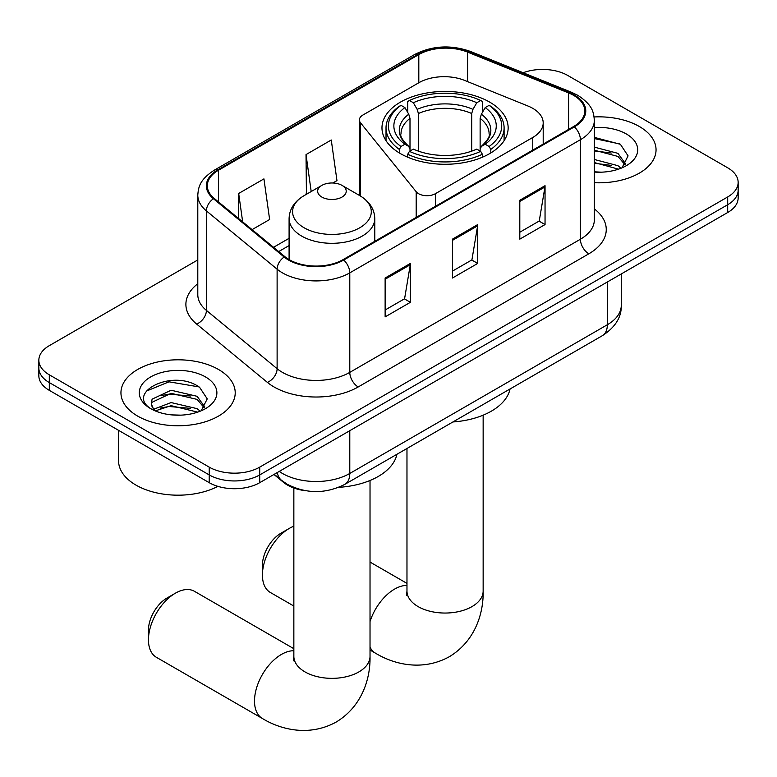 <?xml version="1.0" encoding="UTF-8"?>
<svg xmlns="http://www.w3.org/2000/svg" width="777" height="777" viewBox="0 0 777 777"><rect width="100%" height="100%" fill="white"/><g stroke="black" fill="none" stroke-linecap="round" stroke-linejoin="round"><path stroke-width="1.17" d="M532.74 108.333A35.713 20.62 0 0 0 527.971 106.022L464.607 80.41A35.713 20.62 0 0 0 418.881 82.721L362.888 115.045A11.908 6.876 0 0 0 359.401 119.901A11.908 6.876 0 0 0 360.518 122.805L416.19 191.734A11.908 6.876 0 0 0 435.392 193.696L532.74 137.49A35.713 20.62 0 0 0 543.201 122.912A35.713 20.62 0 0 0 532.74 108.333M489.665 102.108A63.083 36.422 0 0 0 420.92 94.211A63.083 36.422 0 0 0 381.973 127.855A63.083 36.422 0 0 0 400.456 153.613A63.083 36.422 0 0 0 469.201 161.509A63.083 36.422 0 0 0 508.148 127.855A63.083 36.422 0 0 0 489.665 102.108M306.099 490.782A35.713 20.62 180 0 1 283.518 482.352L273.951 474.475M197.795 259.926L49.31 345.648A35.713 20.62 0 0 0 38.85 360.227L38.85 375.777A35.713 20.62 0 0 0 49.31 390.355L209.227 482.682A35.713 20.62 0 0 0 259.722 482.682L727.69 212.51A35.713 20.62 0 0 0 738.15 197.931L738.15 190.151A35.713 20.62 0 0 1 727.69 204.73A35.713 20.62 0 0 0 738.15 190.151L738.15 182.381A35.713 20.62 0 0 0 727.69 167.803L567.773 75.476A35.713 20.62 0 0 0 523.144 72.737M38.85 360.227A35.713 20.62 0 0 0 49.31 374.805L209.227 467.132A35.713 20.62 0 0 0 259.722 467.132L259.722 474.912L727.69 204.73L259.722 474.912A35.713 20.62 0 0 1 209.227 474.912A35.713 20.62 0 0 0 259.722 474.912L259.722 482.682M49.31 374.805L49.31 382.585L209.227 474.912L49.31 382.585A35.713 20.62 0 0 1 38.85 368.007A35.713 20.62 0 0 0 49.31 382.585L49.31 390.355M639.316 126.496A57.139 32.984 0 0 0 594.114 116.958A57.139 32.984 0 0 1 639.316 126.496A57.139 32.984 0 0 1 656.05 149.825A57.139 32.984 0 0 0 639.316 126.496M218.483 369.463A57.139 32.984 0 0 0 156.216 362.315A57.139 32.984 0 0 0 120.95 392.793A57.139 32.984 0 0 0 137.684 416.113A57.139 32.984 0 0 0 199.951 423.261A57.139 32.984 0 0 0 235.217 392.793A57.139 32.984 0 0 0 218.483 369.463A57.139 32.984 0 0 0 156.216 362.315A57.139 32.984 0 0 0 120.95 392.793A57.139 32.984 0 0 0 137.684 416.113A57.139 32.984 0 0 0 199.951 423.261A57.139 32.984 0 0 0 235.217 392.793A57.139 32.984 0 0 0 218.483 369.463M573.669 95.396A38.092 21.989 180 0 1 584.819 110.946A38.092 21.989 180 0 1 573.669 126.496L343.045 259.644A38.092 21.989 180 0 1 284.916 256.701L214.199 198.397A38.092 21.989 180 0 1 207.313 185.79A38.092 21.989 180 0 1 218.473 170.241L418.813 54.575A38.092 21.989 180 0 1 467.589 52.108L568.579 92.929A38.092 21.989 180 0 1 573.669 95.396M574.339 95.008A39.044 22.543 0 0 0 569.123 92.482L468.142 51.661A39.044 22.543 0 0 0 418.143 54.186L217.793 169.852A39.044 22.543 0 0 0 213.422 198.718L284.139 257.022A39.044 22.543 0 0 0 343.725 260.033L574.339 126.884A39.044 22.543 0 0 0 574.339 95.008M385.13 278.011L385.13 316.89L410.382 302.311L410.382 263.432L385.13 278.011M385.13 309.994L404.584 298.757L410.285 264.724A9.518 5.497 -120 0 0 410.382 263.432M404.409 298.863L410.382 302.311M519.803 200.262L519.803 239.141L545.046 224.563L545.046 185.684L519.803 200.262M519.803 232.236L539.248 221.008L544.949 186.975A9.518 5.497 -120 0 0 545.046 185.684M539.073 221.115L545.046 224.563M452.467 239.141L452.467 278.011L477.719 263.432L477.719 224.563L452.467 239.141M452.467 271.115L471.911 259.887L477.612 225.854A9.518 5.497 -120 0 0 477.719 224.563M471.746 259.984L477.719 263.432M594.347 182.702A57.139 32.984 0 0 0 656.05 149.825A57.139 32.984 0 0 1 594.347 182.702M259.722 467.132L727.69 196.96A35.713 20.62 0 0 0 738.15 182.381M252.078 229.633L269.629 219.502L263.937 178.885L238.685 193.463L238.685 218.59M332.867 182.993L336.965 180.623L331.264 140.006L306.021 154.584L306.42 193.22M307.546 193.648L306.021 193.075M306.021 154.584L311.198 191.53M238.685 193.463L242.667 221.872M594.347 171.814L601.437 172.183M594.347 159.479L617.938 165.686L621.085 168.211M594.347 162.558L618.502 169.163M594.347 147.135L617.938 153.351L625.66 164.025M594.347 150.214L617.938 156.43L625.058 164.821M594.347 172.067A38.801 22.407 0 0 0 626.359 165.666A38.801 22.407 0 0 0 626.359 133.984A38.801 22.407 0 0 0 594.347 127.574M621.998 167.832L628.078 155.895L620.396 144.308L594.347 137.374M594.347 138.578L619.871 143.959M594.347 150.913L611.276 153.03M594.347 163.257L611.276 165.375M262.422 575.019L262.422 565.297A26.185 15.122 -60 0 1 280.934 533.226L289.355 528.37A38.092 21.989 120 0 0 262.422 575.019A38.092 21.989 120 0 0 270.309 592.453L293.852 606.05M399.32 152.943L399.32 149.407L401.01 146.484A56.663 32.712 0 0 1 401.01 105.342L404.904 107.585A51.185 29.545 0 0 0 404.904 144.24L408.751 146.426L409.994 149.145L409.994 151.02M409.994 149.145L409.994 118.376L408.751 114.219L404.904 107.585M407.731 112.461L407.731 101.447L409.43 100.486A56.663 32.712 0 0 1 480.691 100.486L476.796 102.729A51.185 29.545 0 0 0 413.325 102.729L417.171 109.363L418.414 113.51L418.414 151.146M471.707 151.146L471.707 113.51L472.95 109.363L476.796 102.729M452.933 421.96A65.462 37.801 0 0 0 510.052 388.976M407.731 154.264A59.042 34.081 0 0 0 482.381 154.264L480.691 151.35A56.663 32.712 0 0 1 409.43 151.35L407.731 154.264L407.731 157.216M482.381 157.216L482.381 154.264M401.01 105.342L399.32 106.303A59.042 34.081 0 0 0 386.023 127.855A59.042 34.081 0 0 0 399.32 149.407M480.691 100.486L482.381 101.447L482.381 112.461M409.43 151.35L413.325 149.097A51.185 29.545 0 0 0 476.796 149.097L480.691 151.35M404.904 144.24L401.01 146.484M413.325 102.729L409.43 100.486M408.751 114.219A45.785 26.437 0 0 0 408.751 146.426L408.964 146.562C402.467 140.278 399.815 136.004 401.019 133.761A44.036 25.427 0 0 1 409.994 118.376M490.802 149.407A59.042 34.081 0 0 0 504.098 127.855A59.042 34.081 0 0 0 490.802 106.303L489.112 105.342A56.663 32.712 0 0 1 489.112 146.484L490.802 149.407L490.802 152.943M489.112 146.484L485.217 144.24A51.185 29.545 0 0 0 485.217 107.585L489.112 105.342M485.217 107.585L481.371 114.219L480.128 118.376L480.128 149.145L481.371 146.426L485.217 144.24M480.128 118.376A44.036 25.427 0 0 1 489.102 133.761C490.297 136.024 487.645 140.287 481.148 146.562L481.371 146.426A45.785 26.437 0 0 0 481.371 114.219M480.128 151.02L480.128 149.145M293.852 526.204A38.092 21.989 120 0 0 289.355 528.37L280.934 533.226M148.456 639.84L148.456 630.128A26.185 15.122 -60 0 1 166.977 598.047L175.388 593.191A38.092 21.989 120 0 0 148.456 639.84A38.092 21.989 120 0 0 156.342 657.274L262.393 718.502A38.092 21.989 -60 0 1 256.556 687.985A38.092 21.989 -60 0 1 281.439 654.419A38.092 21.989 -60 0 1 293.852 650.757M321.843 197.057A14.287 8.246 0 0 0 342.035 197.057A14.287 8.246 0 0 0 342.035 185.392L359.77 195.629A39.365 22.727 0 0 1 359.77 227.768A39.365 22.727 0 0 1 304.108 227.768A39.365 22.727 0 0 1 304.108 195.629C294.415 201.389 289.403 209.032 289.093 218.57A42.852 24.738 0 0 0 301.641 236.062A42.852 24.738 0 0 0 348.339 241.433A42.852 24.738 0 0 0 374.786 218.57C374.475 209.032 369.473 201.389 359.77 195.629L342.035 185.392A14.287 8.246 0 0 0 321.843 185.392A14.287 8.246 0 0 0 321.843 197.057M338.723 487.334A65.462 37.801 0 0 0 396.93 454.283M293.852 648.698L194.435 591.307A38.092 21.989 120 0 0 175.388 593.191L166.977 598.047M118.57 430.341L118.57 460.819A59.518 34.363 0 0 0 136.004 485.12A59.518 34.363 0 0 0 217.89 486.363M171.63 414.879L180.604 415.141M153.797 409.188L171.125 402.573L197.105 408.653L200.252 411.179M155.39 410.848L171.125 405.662L197.669 412.131M154.069 410.382L151.282 403.865A26.904 15.53 0 0 0 155.633 411.062M151.282 403.865L152.098 399.164L171.125 390.239L197.105 396.309L204.827 406.983M151.35 404.244L152.098 402.243L171.125 393.317L197.105 399.397L204.225 407.789M201.165 410.8L207.245 398.863L199.563 387.276C172.339 367.706 123.951 393.492 151.894 409.304L152.03 409.392M205.526 376.952A38.801 22.407 0 0 0 150.641 376.952A38.801 22.407 0 0 0 150.641 408.634A38.801 22.407 0 0 0 205.526 408.634A38.801 22.407 0 0 0 205.526 376.952M146.222 391.161L169.007 381.818L199.038 386.917M160.45 395.707L169.007 394.162L190.443 395.998M160.45 408.051L169.007 406.497L190.443 408.343M283.518 481.847L283.518 482.352M360.518 122.805L360.518 196.066M416.19 191.734L416.19 217.414M435.392 193.696L435.392 206.332M532.74 137.49L532.74 150.126M279.254 471.416A47.611 27.486 0 0 0 282.449 473.455A47.611 27.486 0 0 0 349.786 473.455L607.332 324.757A47.611 27.486 0 0 0 621.279 305.322C621.629 317.133 615.335 327.243 602.398 335.654L344.852 484.353A23.805 13.743 60 0 0 349.786 473.455L349.786 430.691M607.332 281.993L607.332 324.757A23.805 13.743 60 0 1 602.398 335.654M277.321 472.523A23.805 15.919 129.5 0 0 281.468 480.264L274.242 474.31M727.69 212.51L727.69 196.96M209.227 482.682L209.227 467.132M594.347 208.896A59.518 34.363 180 0 1 588.82 253.817L358.197 386.956A11.908 6.876 60 0 1 349.786 372.377L580.4 239.238A47.611 27.486 0 0 0 594.347 219.794L594.347 120.28A47.611 27.486 180 0 1 580.4 139.714A11.908 6.876 -120 0 0 574.339 126.884M358.197 386.956A59.518 34.363 180 0 1 274.038 386.956A59.518 34.363 180 0 1 267.366 382.371L196.649 324.067A59.518 34.363 180 0 1 197.795 283.741M282.449 372.377A47.611 27.486 0 0 0 349.786 372.377L349.786 272.863A47.611 27.486 180 0 1 277.117 269.192L206.4 210.888A47.611 27.486 180 0 1 197.795 195.114L197.795 294.638A47.611 27.486 0 0 0 206.4 310.402L277.117 368.706A47.611 27.486 0 0 0 282.449 372.377M594.347 120.28C593.579 112.092 592.822 105.293 577.933 95.386L571.678 92.356A11.908 5.575 112 0 0 569.123 92.482M571.678 92.356L470.687 51.525C450.971 44.551 432.255 45.561 414.549 54.565A11.908 6.876 60 0 1 418.143 54.186M217.793 169.852A11.908 6.876 -120 0 0 214.199 170.231C199.767 179.701 198.456 186.82 197.795 195.114M213.422 198.718A11.908 7.964 129.5 0 0 206.4 210.888L206.4 310.402A11.908 7.964 -50.5 0 1 196.649 324.067M470.687 51.525A11.908 5.575 112 0 0 468.142 51.661M284.139 257.022A11.908 7.964 129.5 0 0 277.117 269.192L277.117 368.706A11.908 7.964 -50.5 0 1 267.366 382.371M343.725 260.033A11.908 6.876 60 0 1 349.786 272.863L580.4 139.714L580.4 239.238A11.908 6.876 60 0 0 588.82 253.817M218.473 170.241L218.473 201.923M568.579 92.929L568.579 129.429M467.589 52.108L467.589 81.614M418.813 54.575L418.813 82.76M289.093 238.316L273.514 247.309M452.467 240.365L477.612 225.854M519.803 201.496L544.949 186.975M385.13 279.244L410.285 264.724M483.148 415.171L483.148 591.054A38.092 21.989 180 0 1 471.989 606.604A38.092 21.989 180 0 1 418.123 606.604A38.092 21.989 180 0 1 406.973 591.054L406.468 595.541M370.027 621.532A38.092 21.989 -60 0 1 394.561 589.112A38.092 21.989 -60 0 1 406.973 585.44M483.148 591.054C483.663 613.072 475.291 641.035 449.31 656.73C422.737 671.377 394.337 664.656 375.514 653.195A38.092 21.989 -60 0 1 370.027 647.212M471.707 113.51A44.036 25.427 0 0 0 418.414 113.51M472.95 109.363A45.785 26.437 0 0 0 417.171 109.363M370.027 480.487L370.027 656.361A38.092 21.989 180 0 1 358.877 671.911A38.092 21.989 180 0 1 305.011 671.911A38.092 21.989 180 0 1 293.852 656.361L293.356 660.858M359.401 119.901L359.401 195.415M543.201 122.912L543.201 144.085M344.852 484.353C325.699 493.978 306.536 493.978 287.383 484.353L281.468 480.264M621.279 305.322L621.279 273.941M414.549 54.565L214.199 170.231M289.093 245.561L278.69 251.573M375.514 653.195L370.027 650.028M386.023 140.695L386.023 127.855M504.098 140.695L504.098 127.855M406.973 583.391L370.027 562.062M406.973 448.484L406.973 591.054M370.027 656.361C370.542 678.379 362.179 706.342 336.188 722.047C309.615 736.693 281.216 729.962 262.393 718.502M374.786 241.317L374.786 218.57M289.093 259.586L289.093 218.57M321.843 185.392L304.108 195.629M293.852 488.014L293.852 656.361"/></g></svg>
